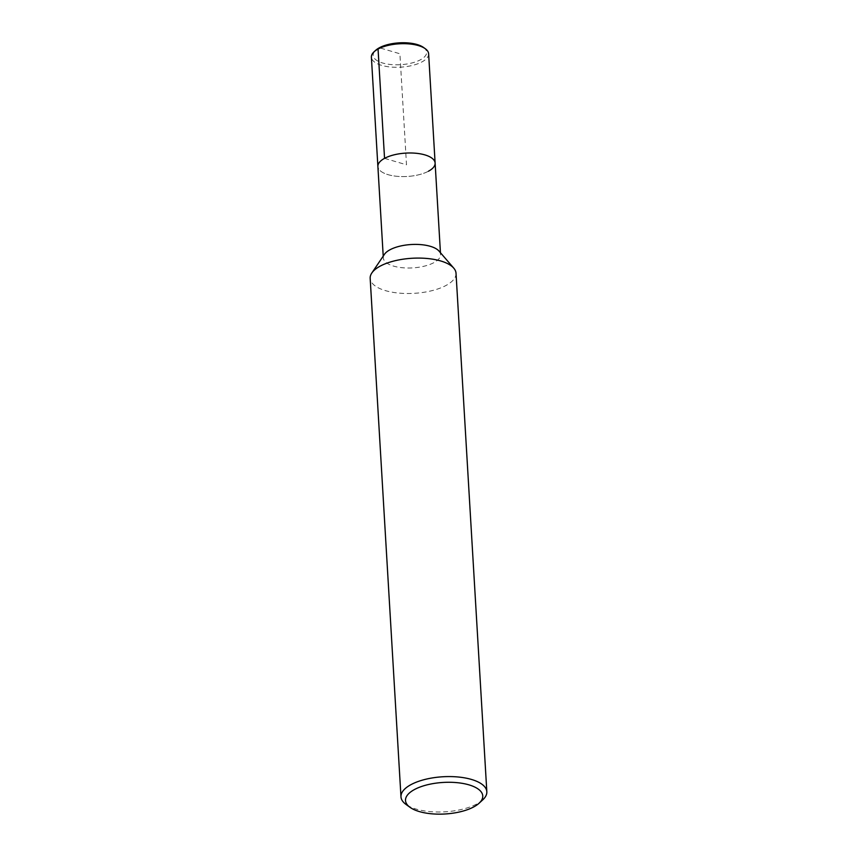 <?xml version="1.0" encoding="UTF-8"?>
<svg xmlns="http://www.w3.org/2000/svg" width="857" height="857" viewBox="0 0 857 857"><rect width="100%" height="100%" fill="white"/><g stroke="black" fill="none" stroke-linecap="round" stroke-linejoin="round"><path stroke-width="0.64" stroke-dasharray="4.29 3.21" d="M456.02 273.254A43 17.558 -3.4 0 1 446.036 285.456A43 17.558 -3.4 0 1 398.933 293.105A43 17.558 -3.4 0 1 370.17 278.354M439.041 251.101A28.667 11.709 -3.4 0 1 440.552 254.508A28.667 11.709 -3.4 0 1 433.888 262.649A28.667 11.709 -3.4 0 1 402.49 267.738A28.667 11.709 -3.4 0 1 383.315 257.914A28.667 11.709 -3.4 0 1 384.418 254.347M482.759 799.849A43 17.558 -3.4 0 1 476.835 803.941A43 17.558 -3.4 0 1 405.982 804.412M428.457 171.218A28.667 11.709 -3.4 0 1 397.059 176.317A28.667 11.709 -3.4 0 1 377.883 166.494A28.667 11.709 -3.4 0 0 397.059 176.317A28.667 11.709 -3.4 0 0 428.457 171.218A28.667 11.709 -3.4 0 0 435.12 163.087M428.618 53.777A28.667 11.709 -3.4 0 1 421.965 61.908A28.667 11.709 -3.4 0 1 390.567 67.007A28.667 11.709 -3.4 0 1 371.392 57.173M423.54 47.467A26.803 10.948 -3.4 0 1 420.433 59.786A26.803 10.948 -3.4 0 1 385.511 63.729A26.803 10.948 -3.4 0 1 375.687 50.317M384.547 158.352L406.507 164.79L399.908 53.777L379.383 47.756M383.218 256.125L383.315 257.914M440.444 252.729L440.552 254.508"/><path stroke-width="1.29" d="M410 807.315L405.982 804.412A43 17.558 -3.4 0 1 400.98 796.849L370.17 278.354A43 17.558 -3.4 0 1 371.82 272.997A43 17.558 -3.4 0 1 412.067 258.268A43 17.558 -3.4 0 1 453.76 268.145A43 17.558 -3.4 0 1 456.02 273.254L486.83 791.739A43 17.558 -3.4 0 1 482.759 799.849L479.106 803.213A38.694 15.801 -3.4 0 1 473.771 806.898A38.694 15.801 -3.4 0 1 410.01 807.326A38.694 15.801 -3.4 0 1 443.198 782.441A38.694 15.801 -3.4 0 1 479.106 803.213M371.82 273.008L384.418 254.347A28.667 11.709 -3.4 0 1 411.253 244.524A28.667 11.709 -3.4 0 1 439.041 251.101L453.76 268.134M400.98 796.849A43 17.558 -3.4 0 1 442.855 776.763A43 17.558 -3.4 0 1 486.83 791.739M440.444 252.729L435.12 163.087A28.667 11.709 -3.4 0 0 405.811 153.103A28.667 11.709 -3.4 0 0 377.883 166.494A28.667 11.709 -3.4 0 1 405.811 153.103A28.667 11.709 -3.4 0 1 435.12 163.087A28.667 11.709 -3.4 0 1 428.457 171.218M383.218 256.125L371.392 57.173A28.667 11.709 -3.4 0 1 374.102 51.774A28.667 11.709 -3.4 0 1 399.308 43.793A28.667 11.709 -3.4 0 1 425.286 48.72A28.667 11.709 -3.4 0 1 428.618 53.777L435.12 163.087M374.102 51.763L375.687 50.306A26.803 10.948 -3.4 0 1 399.255 42.85A26.803 10.948 -3.4 0 1 423.54 47.467M379.383 47.756L378.055 49.042L384.547 158.352M425.286 48.72L423.551 47.467"/></g></svg>
